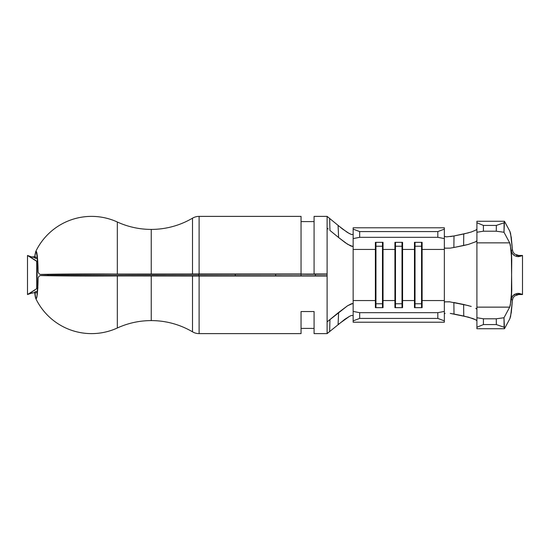 <?xml version="1.0" encoding="UTF-8"?>
<svg xmlns="http://www.w3.org/2000/svg" width="550" height="550" viewBox="0 0 550 550"><rect width="100%" height="100%" fill="white"/><g stroke="black" fill="none" stroke-linecap="round" stroke-linejoin="round"><path stroke-width="0.82" d="M199.114 216.384L301.049 216.384L301.049 274.065L314.077 274.065L314.077 216.384L327.106 216.384L327.106 274.182L307.567 274.292L327.106 274.182L314.077 273.976L327.106 273.976L327.106 216.384L314.077 216.384L314.077 274.065L199.114 273.976L301.049 273.976L301.049 216.384L199.114 216.384L199.114 273.976L192.507 274.01L199.114 273.976L199.114 216.384A13.028 13.028 0 0 0 192.507 218.178L192.507 274.01L117.336 274.072L117.336 222.008A81.414 81.414 0 0 0 151.25 229.405L151.25 274.202A81.414 1.423 0 0 1 117.336 274.072L117.336 222.008A61.875 61.875 0 0 0 35.716 251.597L36.142 251.219L36.561 251.824L37.324 255.86L38.156 272.216L39.091 273.879L40.425 274.45A61.875 1.079 0 0 1 117.336 274.072L64.824 274.086L40.425 274.45L50.903 274.546A50.153 0.873 0 0 1 112.448 274.264L151.25 274.409A93.136 1.622 0 0 1 112.448 274.264L50.903 274.546M198.756 275.818L315.384 275.818L151.25 275.591A93.136 1.622 180 0 0 112.448 275.736A50.153 0.873 180 0 1 50.903 275.454L151.25 275.591A93.136 1.622 180 0 1 198.756 275.818L198.756 274.182A93.136 1.622 0 0 1 151.25 274.409L301.049 274.182L301.049 275.818M117.336 327.993L117.336 275.928A81.414 1.423 180 0 1 151.25 275.798L151.25 320.595A81.414 81.414 0 0 0 117.336 327.993A81.414 81.414 0 0 1 192.507 331.822A81.414 81.414 0 0 0 151.25 320.595L151.25 275.798A81.414 1.423 180 0 1 192.507 275.99L192.507 331.822A13.028 13.028 0 0 0 199.114 333.616L301.049 333.616L199.114 333.616L199.114 276.024L117.336 275.928A61.875 1.079 180 0 1 40.425 275.55L39.091 276.121L38.156 277.784L37.324 294.154L36.561 298.183L36.142 298.781L35.716 298.403A61.875 61.875 0 0 0 117.336 327.993L117.336 275.928L64.824 275.914L40.425 275.55L50.779 275.454M192.507 218.178L192.507 274.01A81.414 1.423 0 0 1 151.25 274.202L151.25 229.405A81.414 81.414 0 0 0 192.507 218.178A81.414 81.414 0 0 1 117.336 222.008M307.567 274.292L301.049 274.182L307.567 274.292M301.049 328.405L314.077 328.405L301.049 328.405L301.049 311.548L314.077 311.548L314.077 333.616L327.106 333.616L314.077 333.616L314.077 311.548L301.049 311.548L301.049 333.616M301.049 221.595L314.077 221.595L301.049 221.595M235.283 274.182L235.283 275.818M353.155 315.549L351.436 315.473L349.546 316.305L344.974 319.179L327.106 333.616L327.106 276.024L199.114 276.024L199.114 333.616M349.546 316.305L338.092 324.528L338.607 312.476L327.181 321.832M35.392 297.392L34.781 293.473M39.105 276.107L38.156 277.784L38.074 279.778C37.964 287.354 37.517 293.164 36.747 297.22C36.726 298.072 36.383 298.396 35.702 298.176L36.231 298.464L36.747 297.22L37.214 294.504L38.156 277.784L36.96 296.608L36.561 298.183L36.142 298.781L35.716 298.403L34.849 291.995M34.87 258.032L34.719 257.132M34.932 255.289L35.716 251.597L36.142 251.219L36.96 253.392L38.156 272.216L37.613 259.49L36.231 251.529M48.001 275.481L48.001 274.519L48.001 275.481M516.471 255.255L520.953 256.101L517.495 256.616L514.429 255.613L512.298 253.612L511.342 250.759L511.761 259.923L510.331 244.922L509.692 242.853L503.986 232.251L504.467 221.265L509.857 231.282L511.301 237.518L512.421 249.741M512.421 300.279L511.301 312.482L509.857 318.718L504.467 328.735L503.986 317.749L509.692 307.141L510.331 305.078L511.761 290.077L511.342 299.241L512.414 300.307L510.606 316.429L509.857 318.718L504.467 328.735L476.905 328.735L476.905 327.243L476.905 328.735L504.467 328.735L504.116 327.236L496.348 324.576L483.422 324.576L483.422 318.794L476.905 317.749L476.905 327.243L483.422 324.576L496.348 324.576L504.116 327.236L503.986 317.749L496.265 318.794L483.422 318.794L496.265 318.794L496.348 324.576L496.265 318.794L503.986 317.749L509.692 307.141L476.905 307.141L476.905 240.694L475.386 241.945M514.03 255.358L512.311 253.626L511.5 251.811L511.342 250.759L512.414 249.693L510.606 233.571L509.857 231.282L504.467 221.265L504.116 222.764L496.348 225.424L496.265 231.206L503.986 232.251L509.692 242.853L510.902 248.593L511.761 259.923L511.342 299.241L512.298 296.395L514.422 294.387L517.481 293.384L519.227 293.425L522.5 294.539L517.014 294.539L522.5 294.539L520.953 293.899L516.471 294.745M517.014 255.461L522.5 255.461L520.953 256.101L522.5 255.461L517.014 255.461M36.719 288.668L27.5 294.539L32.244 292.868L27.5 294.539L36.719 288.668L37.173 275L36.719 261.332L27.5 255.461L32.244 257.132L27.5 255.461L36.719 261.332L36.719 288.668L37.984 287.884M35.282 291.803L34.705 292.703L35.2 296.354M35.2 253.646L34.705 257.297L35.716 251.597M327.106 274.182L327.106 275.784L315.384 275.784L315.384 274.182L315.384 275.818L327.106 276.024L192.507 275.99L192.507 331.822M450.161 248.133L445.053 248.174L444.345 247.576L444.345 238.583L437.828 237.325L437.828 231.577L437.828 237.325L359.672 237.325L359.672 231.577L437.828 231.577L444.345 229.144L444.345 238.583L444.345 227.782L444.345 229.144L437.828 231.577L359.672 231.577L353.155 229.144L353.155 227.782L444.345 227.782L353.155 227.782L353.155 238.583L359.672 237.325L437.828 237.325L444.345 238.583L444.345 249.432L422.118 249.432L422.118 242.344L414.459 242.344L414.459 249.432L402.579 249.432L402.579 242.344L394.921 242.344L394.921 249.432L383.041 249.432L383.041 242.344L375.382 242.344L375.382 249.432L353.155 249.432L353.155 238.583L353.155 246.201L352.749 246.524L347.586 244.255L338.607 237.524L338.092 225.472L347.318 232.403L351.429 234.527L353.155 234.451M328.199 321.001L347.6 305.738L351.526 303.703L353.155 303.799L353.155 300.568L375.382 300.568L353.155 300.568L353.155 249.432L375.382 249.432L375.382 307.656L383.041 307.656L383.041 300.568L394.921 300.568L383.041 300.568L383.041 249.432L394.921 249.432L394.921 307.656L402.579 307.656L402.579 300.568L414.459 300.568L402.579 300.568L402.579 249.432L414.459 249.432L414.459 307.656L422.118 307.656L422.118 249.432L444.345 249.432L444.345 300.568L422.118 300.568L444.345 300.568L444.345 311.417L437.828 312.675L359.672 312.675L353.155 311.417L353.155 322.218L353.155 320.856L359.672 318.423L359.672 312.675L437.828 312.675L437.828 318.423L359.672 318.423L437.828 318.423L444.345 320.856L444.345 322.218L353.155 322.218L444.345 322.218L444.345 311.417L444.345 320.856L437.828 318.423L437.828 312.675L444.345 311.417L444.345 302.424L445.053 301.826L450.154 301.868M198.756 274.182L301.049 274.182M327.106 275.784L327.106 333.541L329.649 331.512L329.952 319.564L329.649 331.512M275.653 274.986L275.632 275.818L275.653 274.986M301.049 323.118L301.049 311.548M314.077 316.759L314.077 311.548M329.649 218.488L329.952 230.436L338.607 237.524L329.952 230.436L329.649 218.488L327.161 216.425L342.588 229.061L349.539 233.695M338.092 324.528L338.607 312.476L347.6 305.738L352.736 303.476L353.155 303.799L353.155 311.417L353.155 246.201L351.526 246.297M328.199 228.999L327.181 228.167M475.819 308.289L476.905 309.306L476.905 242.853L509.692 242.853L476.905 242.853L476.905 232.251L483.422 231.206L496.265 231.206L483.422 231.206L483.422 225.424L496.348 225.424L483.422 225.424L476.905 222.757L476.905 221.265L504.467 221.265L476.905 221.265L476.905 240.694L475.826 241.711L468.469 244.386L453.874 247.507L463.623 245.541L463.746 233.97L454.004 235.957L453.874 247.507L450.209 248.126M444.345 247.576L444.345 302.424L444.957 301.854L449.453 301.785L468.469 305.614M475.963 319.914L472.856 318.539L463.746 316.03L463.623 304.459L453.874 302.493L454.004 314.043L463.746 316.03L463.623 304.459L471.233 306.439M476.905 320.849L475.839 319.839L468.566 317.185L450.244 313.404M445.067 313.349L444.345 313.954M450.244 236.596L454.004 235.957L446.724 236.844L444.957 236.617L444.345 236.046L445.067 236.651M453.874 247.507L454.004 235.957L468.566 232.815M475.832 230.161L476.905 229.151M476.19 308.509L476.905 309.306L476.905 317.749L476.905 307.141L509.692 307.141L510.902 301.407L511.761 290.077L511.342 250.759M382.47 246.242L383.041 249.432L383.041 242.344L375.382 242.344L375.382 249.432L375.953 246.242L382.47 246.242L382.47 242.344L383.041 249.432L383.041 300.568L382.47 303.758L382.47 246.242L382.47 303.758L375.953 303.758L375.953 242.344L375.953 246.242L382.47 246.242M375.953 303.758L375.382 300.568L375.382 249.432L375.953 246.242L375.953 307.656L375.953 303.758L382.47 303.758L383.041 300.568L383.041 307.656L375.382 307.656L375.382 300.568L375.953 303.758M382.47 307.656L382.47 303.758L382.47 307.656M402.009 246.242L402.579 249.432L402.579 242.344L394.921 242.344L394.921 249.432L395.491 246.242L402.009 246.242L402.009 242.344L402.579 249.432L402.579 300.568L402.009 303.758L402.009 246.242L402.009 303.758L395.491 303.758L395.491 242.344L395.491 246.242L402.009 246.242M395.491 303.758L394.921 300.568L394.921 249.432L395.491 246.242L395.491 307.656L395.491 303.758L402.009 303.758L402.579 300.568L402.579 307.656L394.921 307.656L394.921 300.568L395.491 303.758M402.009 307.656L402.009 303.758L402.009 307.656M421.547 246.242L422.118 249.432L422.118 242.344L414.459 242.344L414.459 249.432L415.03 246.242L421.547 246.242L421.547 242.344L422.118 249.432L422.118 300.568L421.547 303.758L421.547 246.242L421.547 303.758L415.03 303.758L415.03 242.344L415.03 246.242L421.547 246.242M415.03 303.758L414.459 300.568L414.459 249.432L415.03 246.242L415.03 307.656L415.03 303.758L421.547 303.758L422.118 300.568L422.118 307.656L414.459 307.656L414.459 300.568L415.03 303.758M421.547 307.656L421.547 303.758L421.547 307.656M359.672 312.675L359.672 318.423L353.155 320.856L353.155 311.417L359.672 312.675M359.672 231.577L359.672 237.325L353.155 238.583L353.155 229.144L359.672 231.577M483.422 225.424L483.422 231.206L476.905 232.251L476.905 222.757L483.422 225.424M496.265 231.206L496.348 225.424L504.116 222.764L503.986 232.251L496.265 231.206M483.422 318.794L483.422 324.576L476.905 327.243L476.905 317.749L483.422 318.794M350.783 246.008L345.338 242.736L338.607 237.524L338.092 225.472M453.874 302.493L454.004 314.043L450.319 313.411M468.469 244.386L463.623 245.541L463.746 233.97L471.343 231.983L476.231 229.914M522.5 294.539L522.5 255.461L522.5 294.539M519.86 294.133L514.566 295.955L513.026 298.004L512.414 300.307L511.342 299.241L511.644 297.694L513.232 295.288L517.481 293.384L520.85 293.906M520.85 256.094L518.506 256.644L516.134 256.362M512.414 249.693L513.026 251.996L514.559 254.038L519.86 255.867M34.719 292.462L33.117 292.916L34.719 292.462M35.104 256.637L33.117 257.084L34.719 257.538L29.026 256.321L34.121 259.456L29.026 256.321L30.965 257.022L34.76 256.747M35.282 258.197L34.753 256.871L37.448 257.647L34.753 256.871L35.702 251.824C36.383 251.604 36.726 251.928 36.747 252.78C37.517 256.836 37.964 262.646 38.074 270.222L38.156 272.216L39.105 273.893M35.702 251.824L36.142 251.474M36.156 298.519L35.702 298.176L34.753 293.129L37.448 292.353L34.753 293.129L34.705 292.703M34.987 289.981L29.026 293.679L33.117 292.916L29.026 293.679L34.987 289.981M29.026 293.679L29.617 293.384M37.764 261.855L34.121 259.456M36.719 261.332L37.771 261.993M27.5 255.461L27.5 294.539L27.5 255.461M29.624 256.623L29.026 256.321M37.558 291.115L35.083 291.809M35.083 258.191L37.558 258.885"/></g></svg>
